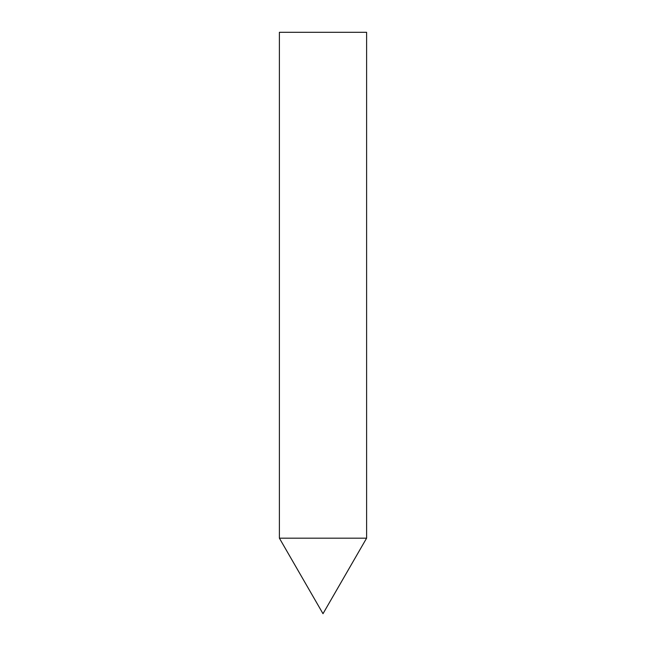 <?xml version="1.0" encoding="UTF-8"?>
<svg xmlns="http://www.w3.org/2000/svg" width="646" height="646" viewBox="0 0 646 646"><rect width="100%" height="100%" fill="white"/><g stroke="black" fill="none" stroke-linecap="round" stroke-linejoin="round"><path stroke-width="0.48" stroke-dasharray="3.23 2.42" d="M323 538.175L366.605 538.175L323 538.175M366.605 32.3L279.395 32.3"/><path stroke-width="0.97" d="M366.605 538.175L279.395 538.175L366.605 538.175L366.605 32.3L279.395 32.3L279.395 538.175L323 613.7L366.605 538.175"/></g></svg>

